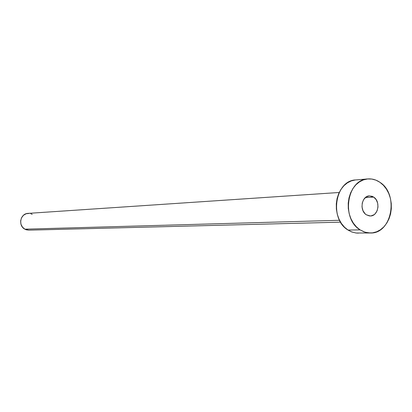<?xml version="1.0" encoding="UTF-8"?>
<svg xmlns="http://www.w3.org/2000/svg" width="412" height="412" viewBox="0 0 412 412"><rect width="100%" height="100%" fill="white"/><g stroke="black" fill="none" stroke-linecap="round" stroke-linejoin="round"><path stroke-width="0.62" d="M373.684 197.101C380.863 201.406 378.288 216.182 370.367 215.981L366.35 214.791L369.368 215.934L370.944 215.934L373.921 214.796L375.208 213.704L377.145 210.687L377.995 206.953L377.639 203.065L376.125 199.604L373.684 197.101L372.227 196.333L369.106 195.916L366.113 197.024L363.714 199.496L362.272 202.951L362.009 206.87L362.977 210.645L365.017 213.694L366.35 214.791C359.187 210.583 361.612 195.86 369.44 195.885L373.684 197.101L365.372 197.585L373.684 197.101M339.205 192.486L27.99 213.385C20.296 213.493 17.86 225.735 24.869 229.185L339.545 220.281L24.869 229.185L28.768 230.154L340.58 222.161M360.088 229.881C340.837 218.787 347.028 179.251 367.895 178.926C372.118 178.623 376.099 179.73 379.843 182.253C399.192 194.073 391.936 233.959 370.403 233.007L365.114 232.244L360.088 229.881L348.042 230.056L360.088 229.881L356.483 226.935L353.383 223.165L350.926 218.715L349.206 213.756L348.289 208.487L348.222 203.121L349 197.868L350.591 192.929L352.935 188.511L355.932 184.777L359.465 181.877L363.384 179.915L367.545 178.963L371.784 179.045L375.935 180.157L379.843 182.253L383.361 185.24L386.358 189.005L388.727 193.403L390.38 198.27L391.261 203.425L391.333 208.668L390.591 213.813L389.072 218.664L386.822 223.041L383.922 226.78L380.482 229.736L376.625 231.786L372.5 232.857L368.261 232.893L364.069 231.894L360.088 229.881M367.864 178.932L355.783 179.931C335.121 180.26 328.987 219.148 348.042 230.056L351.549 231.874L355.994 233.007L370.3 233.007M358.352 233.13L356.128 233.022L351.982 232.033L348.042 230.056L344.468 227.161L341.404 223.448L338.973 219.071L337.268 214.199L336.367 209.018L336.3 203.739L337.073 198.569L338.649 193.712L340.971 189.365L343.938 185.694L347.434 182.835L351.318 180.904L355.438 179.962M28.804 230.154L26.317 229.808L24.869 229.185L22.449 227.115L20.961 224.226L20.631 220.956L21.517 217.809L23.474 215.27L26.198 213.725L29.283 213.411M30.807 213.735L32.244 214.364"/></g></svg>

